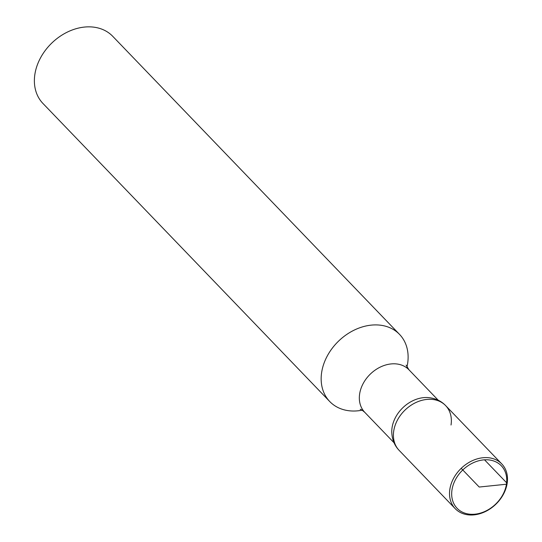 <?xml version="1.0" encoding="UTF-8"?>
<svg xmlns="http://www.w3.org/2000/svg" width="542" height="542" viewBox="0 0 542 542"><rect width="100%" height="100%" fill="white"/><g stroke="black" fill="none" stroke-linecap="round" stroke-linejoin="round"><path stroke-width="0.81" d="M406.934 367.083A48.421 37.418 136.1 0 0 407.625 363.513A48.421 37.418 136.1 0 0 399.535 334.394L112.756 36.334A48.421 37.418 136.1 0 0 51.917 42.94A48.421 37.418 136.1 0 0 42.967 103.481L329.746 401.541A48.421 37.418 136.1 0 0 362.131 410.192M451.032 425.016A32.269 24.939 136.1 0 0 445.639 405.606C441.025 400.775 434.989 398.085 427.536 397.537A30.67 23.699 136.1 0 0 391.764 432.049M445.639 405.606A32.269 24.939 136.1 0 0 405.091 410.009A32.269 24.939 136.1 0 0 399.129 450.355A32.269 24.939 -43.9 0 1 405.098 410.009A32.269 24.939 -43.9 0 1 445.639 405.606L501.763 463.918A32.283 24.946 136.1 0 0 461.208 468.329A32.283 24.946 136.1 0 0 455.239 508.687A32.283 24.946 136.1 0 0 485.503 511.512A32.283 24.946 136.1 0 0 507.163 483.342A32.283 24.946 136.1 0 0 501.763 463.918M399.535 334.394A48.421 37.418 136.1 0 0 338.696 340.999A48.421 37.418 136.1 0 0 329.746 401.541M506.438 484.223A30.67 23.699 136.1 0 0 469.196 464.961A30.67 23.699 136.1 0 0 462.008 511.946A30.67 23.699 136.1 0 0 506.438 484.223M461.208 468.329L479.216 487.041L506.438 484.223L507.163 483.342L484.528 459.819M438.268 400.253L408.966 369.8A30.67 23.699 136.1 0 0 370.437 373.987A30.67 23.699 136.1 0 0 364.766 412.327L394.068 442.78M391.764 431.954C392.022 439.42 394.481 445.551 399.129 450.355L455.239 508.687M360.193 409.298C360.816 409.237 362.334 410.253 364.766 412.327M408.966 369.8L406.114 365.118"/></g></svg>
